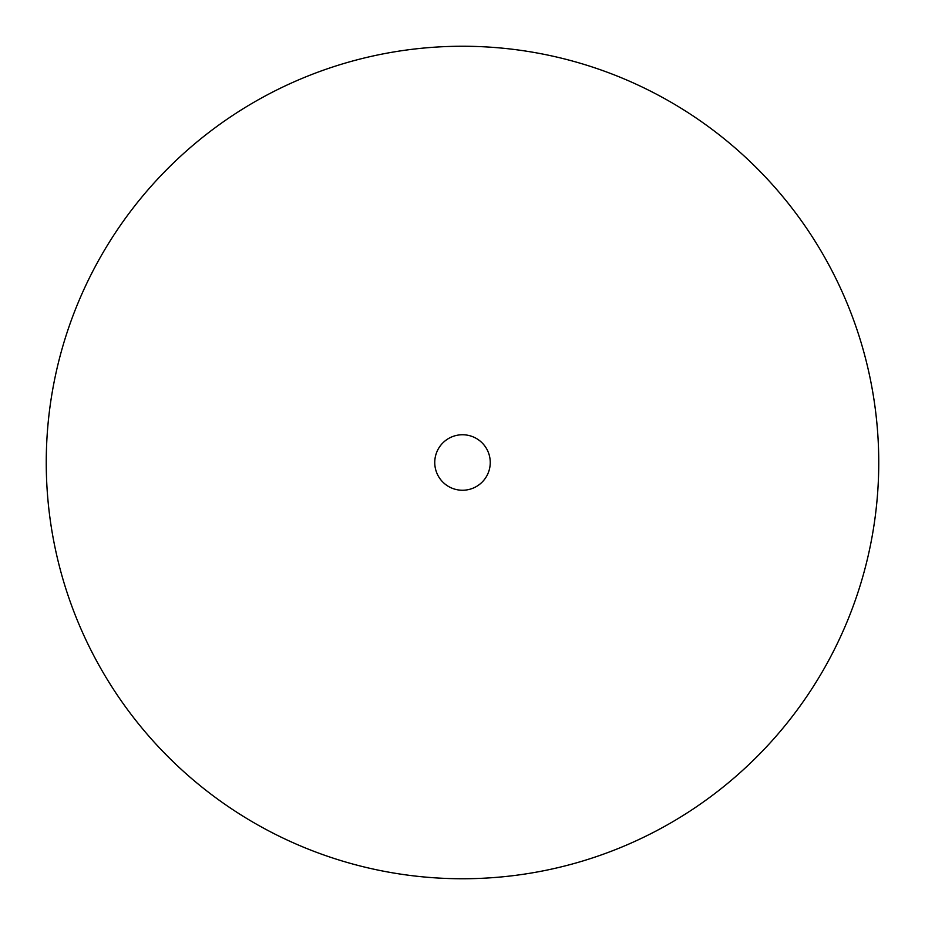 <?xml version="1.0" encoding="UTF-8"?>
<svg xmlns="http://www.w3.org/2000/svg" width="925" height="925" viewBox="0 0 925 925"><rect width="100%" height="100%" fill="white"/><g stroke="black" fill="none" stroke-linecap="round" stroke-linejoin="round"><path stroke-width="1.39" d="M490.25 462.5A27.75 27.75 0 0 1 462.5 490.25A27.75 27.75 0 0 1 434.75 462.5A27.75 27.75 0 0 1 462.5 434.75A27.75 27.75 0 0 1 490.25 462.5M878.75 462.5A416.25 416.25 0 0 1 462.5 878.75A416.25 416.25 0 0 1 46.25 462.5A416.25 416.25 0 0 1 462.5 46.25A416.25 416.25 0 0 1 878.75 462.5"/></g></svg>
